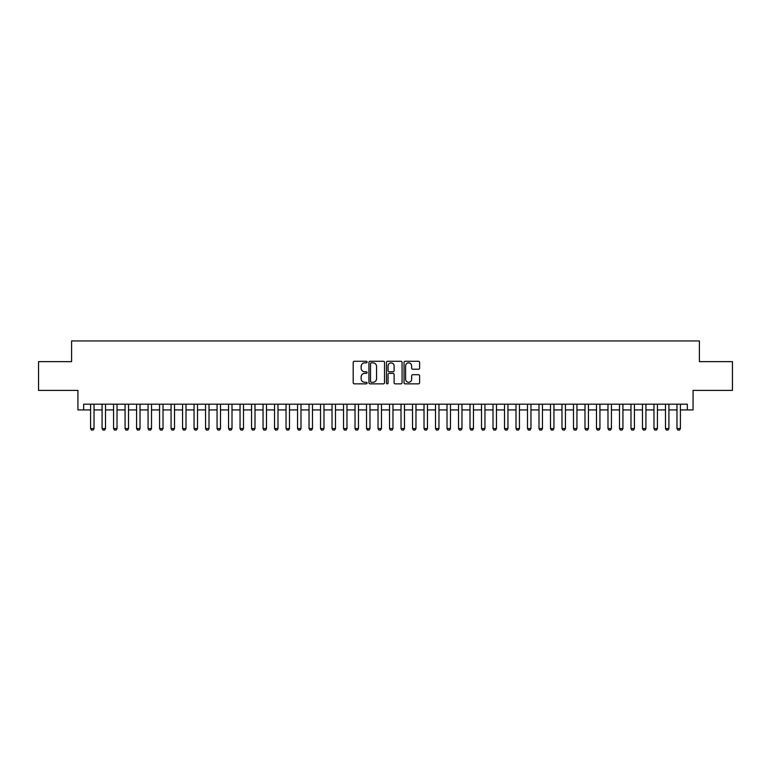 <?xml version="1.0" encoding="UTF-8"?>
<svg xmlns="http://www.w3.org/2000/svg" width="771" height="771" viewBox="0 0 771 771"><rect width="100%" height="100%" fill="white"/><g stroke="black" fill="none" stroke-linecap="round" stroke-linejoin="round"><path stroke-width="1.16" d="M367.102 362.071A0.79 0.79 0 0 0 366.312 361.281L354.323 361.281A1.128 1.128 0 0 0 353.195 362.409L353.195 382.724A1.128 1.128 0 0 0 354.323 383.852L366.312 383.852A0.79 0.79 0 0 0 367.102 383.062A0.79 0.79 0 0 0 366.312 382.271L364.76 382.271A3.614 3.614 0 0 1 361.146 378.657L361.146 376.971A3.614 3.614 0 0 1 364.76 373.357L366.312 373.357A0.79 0.79 0 0 0 367.102 372.566A0.79 0.79 0 0 0 366.312 371.776L364.76 371.776A3.614 3.614 0 0 1 361.146 368.162L361.146 366.466A3.614 3.614 0 0 1 364.76 362.862L366.312 362.862A0.79 0.79 0 0 0 367.102 362.071M418.48 369.232A1.128 1.128 0 0 0 419.607 368.104L419.607 362.409A1.128 1.128 0 0 0 418.48 361.281L405.17 361.281A1.128 1.128 0 0 0 404.033 362.409L404.033 382.724A1.128 1.128 0 0 0 405.17 383.852L418.48 383.852A1.128 1.128 0 0 0 419.607 382.724L419.607 375.834A1.128 1.128 0 0 0 418.48 374.706L412.784 374.706A1.128 1.128 0 0 0 411.656 375.834L411.656 379.255A3.017 3.017 0 0 1 408.64 382.271A3.017 3.017 0 0 1 405.613 379.255L405.613 365.878A3.017 3.017 0 0 1 408.64 362.862A3.017 3.017 0 0 1 411.656 365.878L411.656 368.104A1.128 1.128 0 0 0 412.784 369.232L418.48 369.232M83.682 409.931L83.682 404.187L687.318 404.187L687.318 409.931L693.071 409.931L693.071 390.386L732.45 390.386L732.45 361.638L699.393 361.638L699.393 340.946L71.607 340.946L71.607 361.638L38.55 361.638L38.55 390.386L77.929 390.386L77.929 409.931L90.583 409.931M384.517 362.409A1.128 1.128 0 0 0 383.38 361.281L370.07 361.281A1.128 1.128 0 0 0 368.933 362.409L368.933 382.724A1.128 1.128 0 0 0 370.07 383.852L383.38 383.852A1.128 1.128 0 0 0 384.517 382.724L384.517 362.409M387.62 361.281L400.93 361.281A1.128 1.128 0 0 1 402.067 362.409L402.067 382.724A1.128 1.128 0 0 1 400.93 383.852L395.234 383.852A1.128 1.128 0 0 1 394.106 382.724L394.106 374.484A1.128 1.128 0 0 0 392.979 373.357L389.201 373.357A1.128 1.128 0 0 0 388.064 374.484L388.064 383.062A0.79 0.79 0 0 1 387.273 383.852A0.79 0.79 0 0 1 386.483 383.062L386.483 362.409A1.128 1.128 0 0 1 387.62 361.281M94.023 409.931L102.08 409.931M105.521 409.931L113.578 409.931M117.028 409.931L125.075 409.931M128.526 409.931L136.573 409.931M140.023 409.931L148.071 409.931M151.521 409.931L159.568 409.931M163.018 409.931L171.066 409.931M174.516 409.931L182.563 409.931M186.013 409.931L194.061 409.931M197.511 409.931L205.558 409.931M209.008 409.931L217.056 409.931M220.506 409.931L228.553 409.931M232.004 409.931L240.051 409.931M243.501 409.931L251.548 409.931M254.999 409.931L263.046 409.931M266.496 409.931L274.543 409.931M277.994 409.931L286.041 409.931M289.491 409.931L297.539 409.931M300.989 409.931L309.036 409.931M312.486 409.931L320.534 409.931M323.984 409.931L332.031 409.931M335.481 409.931L343.529 409.931M346.979 409.931L355.026 409.931M358.476 409.931L366.524 409.931M369.974 409.931L378.031 409.931M381.472 409.931L389.528 409.931M392.969 409.931L401.026 409.931M404.476 409.931L412.524 409.931M415.974 409.931L424.021 409.931M427.471 409.931L435.519 409.931M438.969 409.931L447.016 409.931M450.466 409.931L458.514 409.931M461.964 409.931L470.011 409.931M473.461 409.931L481.509 409.931M484.959 409.931L493.006 409.931M496.457 409.931L504.504 409.931M507.954 409.931L516.001 409.931M519.452 409.931L527.499 409.931M530.949 409.931L538.996 409.931M542.447 409.931L550.494 409.931M553.944 409.931L561.992 409.931M565.442 409.931L573.489 409.931M576.939 409.931L584.987 409.931M588.437 409.931L596.484 409.931M599.934 409.931L607.982 409.931M611.432 409.931L619.479 409.931M622.929 409.931L630.977 409.931M634.427 409.931L642.474 409.931M645.925 409.931L653.972 409.931M657.422 409.931L665.479 409.931M668.92 409.931L676.977 409.931M680.417 409.931L687.318 409.931M371.304 362.862A0.79 0.79 0 0 0 370.514 363.652L370.514 381.481A0.79 0.79 0 0 0 371.304 382.271L372.942 382.271A3.614 3.614 0 0 0 376.556 378.657L376.556 366.466A3.614 3.614 0 0 0 372.942 362.862L371.304 362.862M394.106 365.936A3.017 3.017 0 0 0 391.09 362.919A3.017 3.017 0 0 0 388.064 365.936L388.064 370.649A1.128 1.128 0 0 0 389.201 371.776L392.979 371.776A1.128 1.128 0 0 0 394.106 370.649L394.106 365.936M94.023 404.187L94.023 428.56L93.166 430.054L91.441 430.054L90.583 428.56L90.583 404.187M90.583 428.56L94.023 428.56M105.521 404.187L105.521 428.56L104.663 430.054L102.938 430.054L102.08 428.56L102.08 404.187M102.08 428.56L105.521 428.56M117.028 404.187L117.028 428.56L116.161 430.054L114.436 430.054L113.578 428.56L113.578 404.187M113.578 428.56L117.028 428.56M128.526 404.187L128.526 428.56L127.658 430.054L125.933 430.054L125.075 428.56L125.075 404.187M125.075 428.56L128.526 428.56M140.023 404.187L140.023 428.56L139.156 430.054L137.431 430.054L136.573 428.56L136.573 404.187M136.573 428.56L140.023 428.56M151.521 404.187L151.521 428.56L150.653 430.054L148.928 430.054L148.071 428.56L148.071 404.187M148.071 428.56L151.521 428.56M163.018 404.187L163.018 428.56L162.151 430.054L160.426 430.054L159.568 428.56L159.568 404.187M159.568 428.56L163.018 428.56M174.516 404.187L174.516 428.56L173.648 430.054L171.923 430.054L171.066 428.56L171.066 404.187M171.066 428.56L174.516 428.56M186.013 404.187L186.013 428.56L185.146 430.054L183.421 430.054L182.563 428.56L182.563 404.187M182.563 428.56L186.013 428.56M197.511 404.187L197.511 428.56L196.644 430.054L194.918 430.054L194.061 428.56L194.061 404.187M194.061 428.56L197.511 428.56M209.008 404.187L209.008 428.56L208.141 430.054L206.416 430.054L205.558 428.56L205.558 404.187M205.558 428.56L209.008 428.56M220.506 404.187L220.506 428.56L219.639 430.054L217.914 430.054L217.056 428.56L217.056 404.187M217.056 428.56L220.506 428.56M232.004 404.187L232.004 428.56L231.136 430.054L229.411 430.054L228.553 428.56L228.553 404.187M228.553 428.56L232.004 428.56M243.501 404.187L243.501 428.56L242.634 430.054L240.918 430.054L240.051 428.56L240.051 404.187M240.051 428.56L243.501 428.56M254.999 404.187L254.999 428.56L254.141 430.054L252.416 430.054L251.548 428.56L251.548 404.187M251.548 428.56L254.999 428.56M266.496 404.187L266.496 428.56L265.638 430.054L263.913 430.054L263.046 428.56L263.046 404.187M263.046 428.56L266.496 428.56M277.994 404.187L277.994 428.56L277.136 430.054L275.411 430.054L274.543 428.56L274.543 404.187M274.543 428.56L277.994 428.56M289.491 404.187L289.491 428.56L288.633 430.054L286.908 430.054L286.041 428.56L286.041 404.187M286.041 428.56L289.491 428.56M300.989 404.187L300.989 428.56L300.131 430.054L298.406 430.054L297.539 428.56L297.539 404.187M297.539 428.56L300.989 428.56M312.486 404.187L312.486 428.56L311.629 430.054L309.903 430.054L309.036 428.56L309.036 404.187M309.036 428.56L312.486 428.56M323.984 404.187L323.984 428.56L323.126 430.054L321.401 430.054L320.534 428.56L320.534 404.187M320.534 428.56L323.984 428.56M335.481 404.187L335.481 428.56L334.624 430.054L332.899 430.054L332.031 428.56L332.031 404.187M332.031 428.56L335.481 428.56M346.979 404.187L346.979 428.56L346.121 430.054L344.396 430.054L343.529 428.56L343.529 404.187M343.529 428.56L346.979 428.56M358.476 404.187L358.476 428.56L357.619 430.054L355.894 430.054L355.026 428.56L355.026 404.187M355.026 428.56L358.476 428.56M369.974 404.187L369.974 428.56L369.116 430.054L367.391 430.054L366.524 428.56L366.524 404.187M366.524 428.56L369.974 428.56M381.472 404.187L381.472 428.56L380.614 430.054L378.889 430.054L378.031 428.56L378.031 404.187M378.031 428.56L381.472 428.56M392.969 404.187L392.969 428.56L392.111 430.054L390.386 430.054L389.528 428.56L389.528 404.187M389.528 428.56L392.969 428.56M404.476 404.187L404.476 428.56L403.609 430.054L401.884 430.054L401.026 428.56L401.026 404.187M401.026 428.56L404.476 428.56M415.974 404.187L415.974 428.56L415.106 430.054L413.381 430.054L412.524 428.56L412.524 404.187M412.524 428.56L415.974 428.56M427.471 404.187L427.471 428.56L426.604 430.054L424.879 430.054L424.021 428.56L424.021 404.187M424.021 428.56L427.471 428.56M438.969 404.187L438.969 428.56L438.101 430.054L436.376 430.054L435.519 428.56L435.519 404.187M435.519 428.56L438.969 428.56M450.466 404.187L450.466 428.56L449.599 430.054L447.874 430.054L447.016 428.56L447.016 404.187M447.016 428.56L450.466 428.56M461.964 404.187L461.964 428.56L461.097 430.054L459.371 430.054L458.514 428.56L458.514 404.187M458.514 428.56L461.964 428.56M473.461 404.187L473.461 428.56L472.594 430.054L470.869 430.054L470.011 428.56L470.011 404.187M470.011 428.56L473.461 428.56M484.959 404.187L484.959 428.56L484.092 430.054L482.367 430.054L481.509 428.56L481.509 404.187M481.509 428.56L484.959 428.56M496.457 404.187L496.457 428.56L495.589 430.054L493.864 430.054L493.006 428.56L493.006 404.187M493.006 428.56L496.457 428.56M507.954 404.187L507.954 428.56L507.087 430.054L505.362 430.054L504.504 428.56L504.504 404.187M504.504 428.56L507.954 428.56M519.452 404.187L519.452 428.56L518.584 430.054L516.859 430.054L516.001 428.56L516.001 404.187M516.001 428.56L519.452 428.56M530.949 404.187L530.949 428.56L530.082 430.054L528.366 430.054L527.499 428.56L527.499 404.187M527.499 428.56L530.949 428.56M542.447 404.187L542.447 428.56L541.589 430.054L539.864 430.054L538.996 428.56L538.996 404.187M538.996 428.56L542.447 428.56M553.944 404.187L553.944 428.56L553.086 430.054L551.361 430.054L550.494 428.56L550.494 404.187M550.494 428.56L553.944 428.56M565.442 404.187L565.442 428.56L564.584 430.054L562.859 430.054L561.992 428.56L561.992 404.187M561.992 428.56L565.442 428.56M576.939 404.187L576.939 428.56L576.082 430.054L574.356 430.054L573.489 428.56L573.489 404.187M573.489 428.56L576.939 428.56M588.437 404.187L588.437 428.56L587.579 430.054L585.854 430.054L584.987 428.56L584.987 404.187M584.987 428.56L588.437 428.56M599.934 404.187L599.934 428.56L599.077 430.054L597.352 430.054L596.484 428.56L596.484 404.187M596.484 428.56L599.934 428.56M611.432 404.187L611.432 428.56L610.574 430.054L608.849 430.054L607.982 428.56L607.982 404.187M607.982 428.56L611.432 428.56M622.929 404.187L622.929 428.56L622.072 430.054L620.347 430.054L619.479 428.56L619.479 404.187M619.479 428.56L622.929 428.56M634.427 404.187L634.427 428.56L633.569 430.054L631.844 430.054L630.977 428.56L630.977 404.187M630.977 428.56L634.427 428.56M645.925 404.187L645.925 428.56L645.067 430.054L643.342 430.054L642.474 428.56L642.474 404.187M642.474 428.56L645.925 428.56M657.422 404.187L657.422 428.56L656.564 430.054L654.839 430.054L653.972 428.56L653.972 404.187M653.972 428.56L657.422 428.56M668.92 404.187L668.92 428.56L668.062 430.054L666.337 430.054L665.479 428.56L665.479 404.187M665.479 428.56L668.92 428.56M680.417 404.187L680.417 428.56L679.559 430.054L677.834 430.054L676.977 428.56L676.977 404.187M676.977 428.56L680.417 428.56"/></g></svg>
